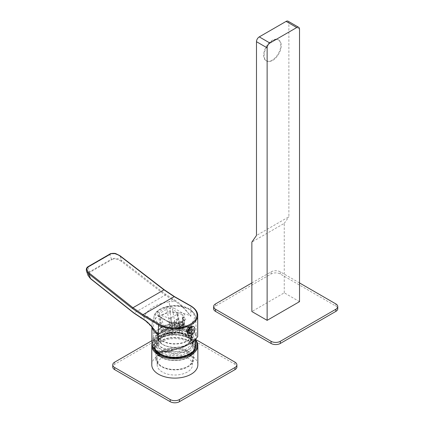 <?xml version="1.0" encoding="UTF-8"?>
<svg xmlns="http://www.w3.org/2000/svg" width="424" height="424" viewBox="0 0 424 424"><rect width="100%" height="100%" fill="white"/><g stroke="black" fill="none" stroke-linecap="round" stroke-linejoin="round"><path stroke-width="0.32" stroke-dasharray="2.12 1.59" d="M186.942 330.577A17.146 9.9 0 0 0 168.254 328.43A17.146 9.9 0 0 0 157.67 337.578A17.146 9.9 0 0 0 162.694 344.574A17.146 9.9 180 0 0 181.377 346.721A17.146 9.9 180 0 0 191.961 337.578A17.146 9.9 180 0 0 186.942 330.577M191.961 333.836A17.146 9.9 180 0 0 186.942 326.835A17.146 9.9 0 0 0 168.254 324.689A17.146 9.9 0 0 0 157.67 333.836A17.146 9.9 0 0 0 162.694 340.838A17.146 9.9 180 0 0 181.377 342.979A17.146 9.9 180 0 0 191.961 333.836L191.961 337.578M192.178 331.944A17.67 10.203 180 0 0 187.313 326.623A17.67 10.203 0 0 0 169.6 324.09A17.67 10.203 0 0 0 157.452 331.944A17.67 10.203 0 0 0 162.323 341.05A17.67 10.203 180 0 0 183.067 342.857A17.67 10.203 180 0 0 192.178 331.944L195.024 340.658M154.877 349.328A21.269 12.28 180 0 1 153.917 342.783A21.269 12.28 180 0 1 168.54 333.322A21.269 12.28 180 0 1 189.857 336.375A21.269 12.28 180 0 1 195.718 342.783M195.549 340.191A22.382 12.921 0 0 0 190.641 335.919L190.641 335.919A22.382 12.921 0 0 0 158.989 335.919A22.382 12.921 0 0 0 152.47 345.756M195.729 340.016A23.034 13.298 0 0 0 191.107 336.184L191.107 336.184A23.034 13.298 0 0 0 158.528 336.184A23.034 13.298 0 0 0 151.967 343.901M190.641 335.919L191.107 336.184L190.641 335.919M151.781 364.826A23.034 13.298 180 0 1 166.001 352.54A23.034 13.298 180 0 1 191.107 355.423A23.034 13.298 180 0 1 197.849 364.826M196.058 339.688L179.442 330.095A6.546 3.779 0 0 0 170.188 330.095L151.887 340.663M170.188 330.095L170.188 332.231A6.546 3.779 180 0 1 179.442 332.231L234.97 364.29A6.546 3.779 180 0 1 236.889 366.961M170.188 332.231L114.66 364.29A6.546 3.779 180 0 0 112.747 366.961M162.88 344.468A16.886 9.747 0 0 0 186.756 344.468A16.886 9.747 0 0 0 186.756 330.683A16.886 9.747 0 0 0 162.88 330.683A16.886 9.747 0 0 0 162.88 344.468L163.341 344.733A16.229 9.37 0 0 0 186.295 344.733A16.229 9.37 0 0 0 191.044 338.108A16.229 9.37 0 0 0 186.295 331.483A16.229 9.37 0 0 0 168.604 329.453A16.229 9.37 0 0 0 158.587 338.108A16.229 9.37 0 0 0 163.341 344.733L162.88 344.468M163.341 348.926A16.229 9.37 0 0 0 181.027 350.961A16.229 9.37 0 0 0 191.044 342.301A16.229 9.37 0 0 0 186.295 335.676A16.229 9.37 0 0 0 168.604 333.646A16.229 9.37 0 0 0 158.587 342.301A16.229 9.37 0 0 0 163.341 348.926M187.217 335.76A17.538 10.123 0 0 0 162.413 335.76A17.538 10.123 0 0 0 162.413 350.081A17.538 10.123 0 0 0 187.217 350.081A17.538 10.123 0 0 0 187.217 335.76M156.493 342.921A18.322 10.579 0 0 1 167.803 333.147A18.322 10.579 0 0 1 187.774 335.437A18.322 10.579 180 0 1 193.137 342.921A18.322 10.579 180 0 1 181.827 352.694A18.322 10.579 180 0 1 161.862 350.399A18.322 10.579 0 0 1 156.493 342.921L156.493 345.056A18.322 10.579 0 0 0 161.862 352.535A18.322 10.579 180 0 0 181.827 354.83A18.322 10.579 180 0 0 193.137 345.056A18.322 10.579 180 0 0 187.774 337.578A18.322 10.579 0 0 0 167.803 335.283A18.322 10.579 0 0 0 156.493 345.056M189.486 336.587A20.744 11.978 180 0 1 195.559 345.056A20.744 11.978 180 0 1 182.755 356.123A20.744 11.978 180 0 1 160.15 353.526A20.744 11.978 180 0 1 154.071 345.056A20.744 11.978 180 0 1 166.876 333.99A20.744 11.978 180 0 1 189.486 336.587M189.486 337.87A20.744 11.978 180 0 1 195.559 346.339A20.744 11.978 180 0 1 182.755 357.406A20.744 11.978 180 0 1 160.15 354.809A20.744 11.978 0 0 1 154.071 346.339A20.744 11.978 0 0 1 166.876 335.273A20.744 11.978 0 0 1 189.486 337.87M188.977 340.838A20.023 11.559 180 0 1 194.844 349.01A20.023 11.559 180 0 1 182.479 359.69A20.023 11.559 180 0 1 160.659 357.183A20.023 11.559 0 0 1 154.792 349.01A20.023 11.559 0 0 1 167.151 338.331A20.023 11.559 0 0 1 188.977 340.838M160.934 357.024A19.631 11.337 0 0 0 188.701 357.024A19.631 11.337 0 0 0 188.701 340.997A19.631 11.337 0 0 0 160.934 340.997A19.631 11.337 0 0 0 160.934 357.024L161.396 357.294A18.979 10.955 0 0 0 188.235 357.294A18.979 10.955 0 0 0 193.794 349.546A18.979 10.955 0 0 0 188.235 341.797A18.979 10.955 0 0 0 167.554 339.423A18.979 10.955 0 0 0 155.841 349.546A18.979 10.955 0 0 0 161.396 357.294L160.934 357.024M188.235 351.199A18.979 10.955 180 0 1 193.794 358.948A18.979 10.955 180 0 1 182.082 369.071A18.979 10.955 180 0 1 161.396 366.696A18.979 10.955 0 0 1 155.841 358.948A18.979 10.955 0 0 1 167.554 348.825A18.979 10.955 0 0 1 188.235 351.199M161.862 366.431A18.322 10.579 0 0 0 187.774 366.426A18.322 10.579 0 0 0 187.774 351.469A18.322 10.579 0 0 0 161.862 351.469A18.322 10.579 0 0 0 161.862 366.426A18.322 10.579 0 0 0 161.862 366.431L162.323 366.696A17.67 10.203 0 0 0 187.313 366.696A17.67 10.203 0 0 0 192.485 359.483A17.67 10.203 0 0 0 187.313 352.27A17.67 10.203 0 0 0 168.058 350.06A17.67 10.203 0 0 0 157.15 359.483A17.67 10.203 0 0 0 162.323 366.696L161.862 366.426M187.313 357.612A17.67 10.203 180 0 1 192.485 364.826A17.67 10.203 180 0 1 181.578 374.249A17.67 10.203 180 0 1 162.323 372.039A17.67 10.203 180 0 1 157.15 364.826A17.67 10.203 180 0 1 168.058 355.402A17.67 10.203 180 0 1 187.313 357.612M158.703 316.41C156.62 314.926 156.589 313.484 158.613 312.08L166.017 307.808C168.434 306.642 170.93 306.658 173.511 307.861L183.306 313.516A5.236 3.021 180 0 1 183.74 317.507L185.161 318.323A1.961 1.134 180 0 1 185.161 319.929L179.606 323.136A1.961 1.134 180 0 1 176.829 323.136L175.414 322.314A5.236 3.021 180 0 1 168.503 322.065L158.703 316.41A1.309 0.758 -60 0 1 159.355 316.341L159.355 316.341A1.309 0.758 -60 0 1 159.625 316.945L158.422 315.35L159.514 313.442L162.45 330.418A3.927 1.723 170.2 0 0 161.29 331.96A3.927 1.723 170.2 0 0 161.92 332.697L169.425 334.674L169.425 322.6L159.625 316.945L162.376 332.861M173.124 349.874C167.708 351.21 163.097 351.835 159.292 351.745A21.921 12.656 180 0 1 152.884 342.327A21.921 12.656 180 0 1 166.78 331.017A21.921 12.656 180 0 1 190.291 333.847C193.901 334.048 195.904 334.928 196.307 336.492C195.803 341.23 188.076 345.692 173.124 349.874A21.582 12.46 0 0 1 159.53 346.265A21.582 12.46 180 0 1 153.218 337.223A21.582 12.46 180 0 1 153.228 336.99A21.582 12.46 180 0 1 166.902 325.855A21.582 12.46 180 0 1 190.053 328.642A21.582 12.46 0 0 1 196.307 336.492L195.75 317.968A20.962 12.1 0 0 0 189.613 309.631A20.962 12.1 0 0 0 166.95 306.965A20.962 12.1 0 0 0 153.833 317.968A20.962 12.1 0 0 0 159.97 326.745A20.962 12.1 0 0 0 182.993 329.326A20.962 12.1 0 0 0 195.75 317.968C195.814 315.938 194.653 312.287 189.343 309.059C177.486 301.612 153.583 306.838 153.833 317.968L153.218 337.223M189.247 327.508L189.761 327.211A2.555 1.473 -60 0 1 189.761 329.347L189.247 329.644A1.961 1.134 120 0 0 189.247 327.508L192.024 329.109L193.36 328.335L192.687 327.598L191.887 327.487L190.037 328.558L188.442 330.974L188.442 333.11L189.088 333.831L190.037 334.033L191.887 332.962L193.185 330.376L193.185 328.234L191.33 326.814L189.878 326.326L189.136 326.851L189.136 327.445A1.961 1.134 120 0 0 187.286 328.51L187.286 327.916A2.555 1.473 -60 0 1 188.214 327.089A2.555 1.473 -60 0 1 189.136 326.851M189.761 327.211L191.844 327.461L191.892 329.628L189.761 329.347M189.136 329.835L189.136 330.429A2.555 1.473 -60 0 1 187.286 331.494L187.286 330.9A1.961 1.134 120 0 0 189.136 329.835L191.913 331.436L191.913 332.978L190.646 332.246L191.892 329.628L193.36 330.476L192.024 331.245L189.247 329.644M189.136 330.429L189.878 331.801L190.646 332.246L188.797 333.317L188.028 332.872L187.286 331.494M187.18 330.837L186.666 331.133A2.555 1.473 -60 0 1 186.406 330.216A2.555 1.473 -60 0 1 186.666 328.998L187.18 328.701A1.961 1.134 120 0 0 187.18 330.837L189.952 332.442L188.616 333.211L187.148 332.363L187.827 333.105L190.063 334.048L190.063 332.506L187.286 330.9M186.666 331.133L186.581 332.034L187.148 332.363L186.666 328.998M187.286 328.51L190.063 330.116L190.063 328.574L188.669 327.768L187.101 330.201L188.616 331.075L189.952 330.301L187.18 328.701M187.286 327.916L188.028 327.397L188.669 327.768L190.519 326.697L191.913 327.503L191.913 329.045L189.136 327.445M151.887 342.799A22.907 13.223 0 0 1 166.028 330.577A22.907 13.223 0 0 1 190.986 333.444L190.291 333.847M159.292 351.745L158.597 352.148M190.986 333.444L195.814 334.335L197.695 336.63M175.7 300.727L165.704 294.346L121.704 260.506C117.464 258.168 114.061 257.723 111.496 259.17L109.827 254.628C112.387 253.186 115.789 253.632 120.04 255.964L164.353 290.053L174.646 296.922L190.848 306.112L190.848 316.267C181.97 304.808 178.97 302.789 175.7 300.727A0.652 0.376 -60.4 0 1 175.239 301.533C178.372 303.383 181.657 305.243 190.848 316.267A22.907 13.223 0 0 0 170.39 312.721C160.707 313.893 154.681 317.375 152.317 323.157A22.907 13.223 0 0 0 151.887 325.696A22.907 13.223 0 0 0 152.015 327.079M143.704 319.574A0.652 0.382 120.4 0 0 144.038 319.548L153.106 328.372L151.887 325.696L151.887 326.936M170.39 312.721A7.855 1.23 -96.4 0 0 168.885 301.861C156.483 303.876 148.389 308.55 144.605 315.875A30.756 17.755 0 0 0 144.038 319.548L134.138 313.013L90.9 278.727C87.98 275.695 87.651 273.544 89.915 272.282A0.652 0.376 -120 0 1 89.586 271.821L88.134 275.605M86.491 271.053L87.943 267.263A0.652 0.376 60 0 1 88.028 266.68M172.78 299.068A0.652 0.376 -60.4 0 1 172.319 299.874L168.885 301.861A30.756 17.755 0 0 1 175.239 301.533L165.164 295.099L134.138 313.013A0.652 0.307 128.4 0 1 133.809 313.045M190.063 328.574A3.599 2.078 -60 0 1 191.913 327.503M193.36 328.335A3.599 2.078 -60 0 1 193.36 330.476M191.913 332.978A3.599 2.078 -60 0 1 190.063 334.048M188.616 333.211A3.599 2.078 -60 0 1 188.616 331.075M186.581 332.034A3.599 2.078 -60 0 1 186.406 331.07A3.599 2.078 -60 0 1 186.581 329.899M189.952 332.442A1.961 1.134 -60 0 1 189.952 330.301M193.609 326.554A4.971 2.873 -60 0 1 194.505 328.743A4.971 2.873 120 0 1 192.427 333.651A4.971 2.873 120 0 1 188.643 335.156M190.063 330.116A1.961 1.134 -60 0 1 191.913 329.045M192.024 329.109A1.961 1.134 -60 0 1 192.024 331.245M191.913 331.436A1.961 1.134 -60 0 1 190.063 332.506M190.911 335.183A4.971 2.873 120 0 0 194.786 328.907M188.028 327.397A3.599 2.078 -60 0 1 188.956 326.66A3.599 2.078 -60 0 1 189.878 326.326M191.325 327.164A3.599 2.078 -60 0 1 191.325 329.3M189.878 331.801A3.599 2.078 -60 0 1 188.028 332.872M162.45 330.418L169.854 326.146A3.927 1.723 170.2 0 1 174.773 325.277L182.384 327.196L183.534 328.171L182.384 329.512L174.98 333.789L169.425 334.674M174.608 325.992L174.98 328.006A5.888 3.403 120 0 0 178.679 328.478A5.888 3.403 120 0 0 182.384 323.735L182.707 318.111A1.309 0.758 0 0 0 182.431 318.578A1.309 0.758 0 0 0 182.818 319.108L184.233 319.929A0.652 0.376 180 0 1 184.424 320.194A0.652 0.376 180 0 1 184.233 320.464L178.679 323.671A0.652 0.376 180 0 1 177.757 323.671L176.336 322.849A1.309 0.758 0 0 0 174.608 322.786L174.608 325.992A1.309 0.758 180 0 1 176.336 326.056L176.728 327.577A4.579 2.645 120 0 0 177.317 328.171A4.579 2.645 120 0 0 182.484 324.254L182.818 319.108A1.309 0.758 120 0 1 183.74 317.507A1.309 0.843 -126.6 0 0 182.961 317.528A1.309 0.843 -126.6 0 0 182.707 318.111A3.927 2.268 180 0 0 183.534 316.723L183.534 328.171M176.829 323.136A1.309 0.758 -60 0 1 177.486 323.072L176.066 322.251A1.309 0.758 -60 0 0 175.414 322.314A1.309 0.657 -114.1 0 0 174.879 322.192A1.309 0.657 -114.1 0 0 174.608 322.786A3.927 2.268 180 0 1 169.425 322.6A1.309 0.758 -60 0 0 169.155 322.001L159.355 316.341L158.422 315.35L161.29 331.96M168.503 322.065A1.309 0.758 -60 0 1 169.155 322.001C170.941 322.865 172.849 322.929 174.879 322.192A1.309 1.309 0 0 1 176.066 322.251A1.309 0.758 -60 0 1 176.336 322.849L176.336 326.056L177.757 326.872A4.579 2.645 120 0 0 178.705 328.971A4.579 2.645 120 0 0 182.235 327.747A4.579 2.645 120 0 0 184.233 323.136L184.233 319.929A1.309 0.758 120 0 1 185.161 318.323M173.511 307.861A1.309 0.758 120 0 0 172.584 309.462L182.384 315.122L182.384 327.196M166.017 307.808A1.309 0.758 60 0 1 166.918 309.165C168.71 308.301 170.602 308.402 172.584 309.462L175.335 325.378M174.773 325.277L172.976 326.316L172.499 326.183L163.293 331.499L163.722 331.658L161.92 332.697M163.722 331.658L172.202 333.847L181.461 328.505L180.613 328.648L179.326 327.45L176.994 313.967L177.921 313.437L180.449 328.075L172.409 326.003L163.293 331.499M164.083 330.81L172.123 332.882L169.589 318.244L161.459 315.631L164.083 330.81M179.771 327.567L177.444 314.115L170.967 317.852L170.517 317.709L172.844 331.186L172.123 332.882M179.326 327.45L180.163 328.536L181.011 328.388L172.976 326.316M179.145 326.607A3.27 1.887 120 0 0 181.456 327.943A3.27 1.887 120 0 0 183.772 323.936A3.27 1.887 120 0 0 181.456 322.6A3.27 1.887 120 0 0 179.145 326.607L179.145 326.178A2.751 1.585 120 0 0 179.712 327.439A2.751 1.585 120 0 0 181.832 326.703A2.751 1.585 120 0 0 183.03 323.936A2.751 1.585 -60 0 0 182.463 322.68A2.751 1.585 -60 0 0 181.085 322.812L181.456 322.6M179.145 326.178A2.751 1.585 -60 0 1 181.085 322.812M177.131 320.528L176.257 319.097L173.241 322.775L174.116 324.206L177.131 320.528M172.202 333.847L173.294 331.303L170.967 317.852M180.449 328.075L181.461 328.505M172.499 326.183L169.786 310.824L161.459 315.631M170.517 317.709L169.589 318.244M176.994 313.967L177.444 314.115M177.921 313.437L169.786 310.824M299.524 282.941L280.317 271.858A6.546 3.779 0 0 0 271.063 271.858L251.861 282.941M335.845 303.913L335.845 306.054L280.317 273.994A6.546 3.779 180 0 0 271.063 273.994L215.535 306.054A6.546 3.779 180 0 0 213.622 308.725M335.845 306.054A6.546 3.779 180 0 1 337.764 308.725M299.524 301.644L284.255 292.83L251.861 311.529M284.255 292.83L284.255 223.369L251.861 242.067M288.066 21.2A3.927 2.268 -60 0 1 288.882 22.997L288.882 216.786L256.488 235.484M284.255 223.369L288.882 216.786M278.738 40.031A12.105 6.991 -60 0 0 269.41 43.275A12.105 6.991 -60 0 0 264.126 55.459A12.105 6.991 120 0 0 266.632 60.998A12.105 6.991 120 0 0 275.96 57.754A12.105 6.991 120 0 0 281.245 45.575A12.105 6.991 -60 0 0 278.738 40.031L278.276 39.761A12.105 6.991 -60 0 1 280.783 45.304A12.105 6.991 120 0 1 275.499 57.489A12.105 6.991 120 0 1 266.166 60.733A12.105 6.991 120 0 1 263.659 55.189A12.105 6.991 -60 0 1 268.943 43.004A12.105 6.991 -60 0 1 278.276 39.761M179.442 330.095L179.442 332.231M114.66 362.154L114.66 364.29M234.97 362.154L234.97 364.29M160.378 354.676A20.416 11.787 0 0 0 189.252 354.676A20.416 11.787 0 0 0 189.252 338.002A20.416 11.787 0 0 0 160.378 338.002A20.416 11.787 0 0 0 160.378 354.676M160.659 354.835A20.023 11.559 0 0 0 182.479 357.342A20.023 11.559 0 0 0 194.844 346.657A20.023 11.559 0 0 0 188.977 338.485A20.023 11.559 0 0 0 167.151 335.978A20.023 11.559 0 0 0 154.792 346.657A20.023 11.559 0 0 0 160.659 354.835M160.892 325.171A19.652 11.347 0 0 0 188.691 325.171A19.652 11.347 0 0 0 188.691 309.128A19.652 11.347 0 0 0 160.892 309.128A19.652 11.347 0 0 0 160.892 325.171M190.71 305.815A0.652 0.376 119.6 0 1 190.848 306.112A22.907 13.223 180 0 1 190.986 306.197A22.907 13.223 180 0 1 197.695 315.546M152.317 323.157A7.855 6.291 -161.3 0 0 144.605 315.875L141.171 317.862A0.652 0.382 120.4 0 1 140.837 317.889M165.704 294.346A0.652 0.302 -52.4 0 1 165.164 295.099L121.169 261.253A0.652 0.302 -52.4 0 0 121.704 260.506L120.04 255.964A0.652 0.302 127.6 0 0 119.976 255.714M174.646 296.922A0.652 0.376 119.6 0 0 174.513 296.625M109.911 254.045A0.652 0.376 60 0 0 109.827 254.628L87.943 267.263L89.586 271.821L111.496 259.17A0.652 0.376 -120 0 0 111.825 259.631L89.915 272.282M90.572 278.764A0.652 0.307 128.4 0 0 90.9 278.727M121.169 261.253C117.151 258.863 114.035 258.322 111.825 259.631M158.613 312.08A1.309 0.758 60 0 1 159.514 313.442L166.918 309.165L169.854 326.146M174.98 333.789L174.98 328.006A1.309 1.018 149 0 1 176.728 327.577M179.606 323.136A1.309 0.758 -120 0 0 178.949 323.072L177.486 323.072A1.309 0.758 -60 0 1 177.757 323.671L177.757 326.872A0.652 0.376 180 0 0 178.679 326.872A3.927 2.268 120 0 0 181.456 328.478A3.927 2.268 120 0 0 184.233 323.671A0.652 0.376 0 0 0 184.424 323.401A0.652 0.376 0 0 0 184.233 323.136L182.818 322.314A1.309 0.758 0 0 1 182.431 321.784L182.431 318.578A1.309 1.309 0 0 1 182.961 317.528L183.534 316.723A3.927 2.268 180 0 0 182.384 315.122A1.309 0.758 120 0 1 183.306 313.516M185.161 319.929A1.309 0.758 -120 0 0 184.504 319.866L178.949 323.072A1.309 0.758 -120 0 0 178.679 323.671L178.679 326.872M182.384 329.512L182.384 323.735A1.309 0.323 19.5 0 0 182.076 323.83C180.115 327.323 178.525 328.77 177.317 328.171L178.705 328.971C182.453 328.748 184.361 326.893 184.424 323.401L184.504 319.866A1.309 0.758 -120 0 0 184.233 320.464L184.233 323.671M182.707 321.318A1.309 0.758 0 0 0 182.431 321.784L182.076 323.83A1.309 0.323 19.5 0 0 182.484 324.254M172.844 331.186L173.294 331.303M280.317 271.858L280.317 273.994M215.535 303.913L215.535 306.054M271.063 271.858L271.063 273.994M299.524 29.139L288.882 22.997M157.67 333.836L157.67 337.578M157.452 331.944L153.917 342.783M158.989 335.919L158.528 336.184M186.295 344.733L186.756 344.468M191.044 338.108L191.044 342.301M158.587 338.108L158.587 342.301M193.137 342.921L193.137 345.056M195.559 345.056L195.559 346.339M154.071 345.056L154.071 346.339M154.792 349.01L154.792 346.657C154.845 349.705 156.774 352.371 160.574 354.655C172.075 362.112 195.925 356.24 194.844 346.657L194.844 349.01M188.235 357.294L188.701 357.024M193.794 349.546L193.794 358.948M155.841 349.546L155.841 358.948M187.313 366.696L187.774 366.426M192.485 359.483L192.485 364.826M157.15 359.483L157.15 364.826M153.228 336.99L152.884 342.327M192.687 327.598L191.33 326.814M189.088 333.831L187.827 333.105M186.406 330.216L186.406 331.07M188.214 327.089L188.956 326.66M176.257 319.097L182.463 322.68M174.116 324.206L179.712 327.439M180.613 328.648L180.163 328.531M266.632 60.998L266.166 60.733"/><path stroke-width="0.64" d="M195.024 340.658L195.718 342.783A21.269 12.28 180 0 1 184.747 355.916A21.269 12.28 180 0 1 159.779 353.738A21.269 12.28 180 0 1 154.877 349.328M152.47 345.756A22.382 12.921 0 0 0 158.989 354.194A22.382 12.921 0 0 0 187.191 355.826A22.382 12.921 0 0 0 195.549 340.191M151.967 343.901A23.034 13.298 0 0 0 151.781 345.592A23.034 13.298 0 0 0 158.528 354.994A23.034 13.298 0 0 0 183.629 357.877A23.034 13.298 0 0 0 197.849 345.592A23.034 13.298 0 0 0 195.729 340.016M197.849 345.592L197.849 364.826A23.034 13.298 180 0 1 183.629 377.111A23.034 13.298 180 0 1 158.528 374.228A23.034 13.298 180 0 1 151.781 364.826L151.781 345.592M151.887 340.663L114.66 362.154A6.546 3.779 0 0 0 112.747 364.826A6.546 3.779 0 0 0 114.66 367.497L170.188 399.556A6.546 3.779 0 0 0 179.442 399.556L234.97 367.497A6.546 3.779 0 0 0 236.889 364.826A6.546 3.779 0 0 0 234.97 362.154L196.058 339.688M114.66 367.497L114.66 369.633A6.546 3.779 180 0 1 112.747 366.961L112.747 364.826M114.66 369.633L170.188 401.692A6.546 3.779 180 0 0 179.442 401.692L234.97 369.633A6.546 3.779 180 0 0 236.889 366.961L236.889 364.826M151.887 326.936L151.887 342.799A22.907 13.223 0 0 0 158.597 352.148L170.098 350.966L183.889 346.821L193.662 341.712L197.695 336.63L197.695 315.546A22.907 13.223 180 0 1 183.555 327.763A22.907 13.223 180 0 1 158.597 324.895A22.907 13.223 180 0 1 158.454 324.816L158.454 334.965C149.741 323.422 146.789 321.371 143.572 319.277A0.652 0.382 120.4 0 0 143.704 319.574L143.704 319.574C147.038 321.742 150.17 324.673 153.106 328.372L158.454 334.965A22.907 13.223 0 0 1 152.015 327.079M158.921 324.016L143.005 314.661L132.966 307.745L89.422 273.215C86.501 270.189 86.173 268.042 88.436 266.77A0.652 0.376 60 0 0 88.028 266.68L109.911 254.045C109.567 253.589 114.819 252.921 115.964 253.722L119.976 255.714L164.295 289.804L174.513 296.625L190.71 305.815A0.652 0.376 119.6 0 0 190.387 305.847A22.249 12.847 0 0 1 190.524 324.095A22.249 12.847 0 0 1 158.921 324.016A0.652 0.382 -59.6 0 0 158.454 324.816L142.538 315.461L132.421 308.486L88.876 273.957L86.491 271.053L88.134 275.605L90.513 278.515L133.751 312.795L143.572 319.277M119.976 255.714A0.652 0.302 127.6 0 0 119.658 255.757L163.977 289.841L174.19 296.657L190.387 305.847M188.781 335.241A4.971 2.873 120 0 0 190.911 335.183A6.673 6.673 0 0 0 194.764 328.505A4.971 2.873 -60 0 0 193.752 326.628A4.971 2.873 -60 0 0 189.92 327.959A4.971 2.873 -60 0 0 187.752 332.967A4.971 2.873 120 0 0 188.781 335.241L188.5 335.082A4.971 2.873 120 0 1 187.472 332.803A4.971 2.873 -60 0 1 189.645 327.8A4.971 2.873 -60 0 1 193.477 326.469A4.971 2.873 -60 0 1 193.609 326.554M194.764 328.505A4.971 2.873 -60 0 1 194.786 328.907M251.861 282.941L215.535 303.913A6.546 3.779 0 0 0 213.622 306.584A6.546 3.779 0 0 0 215.535 309.26L271.063 341.315A6.546 3.779 0 0 0 280.317 341.315L335.845 309.26A6.546 3.779 0 0 0 337.764 306.584A6.546 3.779 0 0 0 335.845 303.913L299.524 282.941M337.764 306.584L337.764 308.725A6.546 3.779 180 0 1 335.845 311.396L280.317 343.456A6.546 3.779 180 0 1 271.063 343.456L215.535 311.396A6.546 3.779 180 0 1 213.622 308.725L213.622 306.584M267.131 47.843L256.488 41.7L256.488 235.484L251.861 242.067L251.861 311.529L267.131 320.343L299.524 301.644L299.524 29.139A3.927 2.268 120 0 0 298.708 27.343A3.927 2.268 120 0 0 296.747 27.539L269.908 43.036A3.927 2.268 120 0 0 267.131 47.843L267.131 320.343M256.488 41.7A3.927 2.268 -60 0 1 259.265 36.888L286.105 21.396A3.927 2.268 -60 0 1 288.066 21.2L298.708 27.343M170.188 399.556L170.188 401.692M179.442 399.556L179.442 401.692M234.97 367.497L234.97 369.633M142.538 315.461A0.652 0.382 -59.6 0 1 143.005 314.661L174.19 296.657A0.652 0.376 119.6 0 1 174.513 296.625M89.422 273.215A0.652 0.307 -51.6 0 0 88.876 273.957L90.513 278.515A0.652 0.307 128.4 0 0 90.572 278.764L88.134 275.605M164.295 289.804A0.652 0.302 127.6 0 0 163.977 289.841L132.966 307.745A0.652 0.307 -51.6 0 0 132.421 308.486M133.751 312.795A0.652 0.307 128.4 0 0 133.809 313.045L143.704 319.574M140.704 317.592A0.652 0.382 120.4 0 0 140.837 317.889M109.911 254.045A0.652 0.376 60 0 1 110.32 254.135C112.514 252.821 115.625 253.361 119.658 255.757M88.436 266.77L110.32 254.135M335.845 309.26L335.845 311.396M280.317 341.315L280.317 343.456M271.063 341.315L271.063 343.456M215.535 309.26L215.535 311.396M269.908 43.036L259.265 36.888M296.747 27.539L286.105 21.396M190.71 305.815C196.725 309.43 197.833 313.41 197.695 315.546M88.028 266.68C86.528 267.629 86.014 269.081 86.491 271.053M90.572 278.764L133.809 313.045M193.752 326.628L193.477 326.469"/></g></svg>
